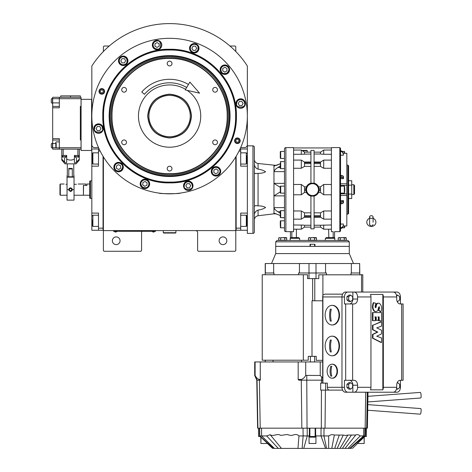 <?xml version="1.0" encoding="UTF-8"?>
<svg xmlns="http://www.w3.org/2000/svg" width="472" height="472" viewBox="0 0 472 472"><rect width="100%" height="100%" fill="white"/><g stroke="black" fill="none" stroke-linecap="round" stroke-linejoin="round"><path stroke-width="0.71" d="M103.392 156.863L103.392 230.607L235.793 230.607L235.793 250.573L235.091 251.269L198.317 251.269L197.615 250.573L197.615 232.708A2.1 2.1 0 0 0 195.514 230.607M103.392 230.607L103.392 250.573L104.094 251.269L140.874 251.269L141.57 250.573L141.57 232.708A2.1 2.1 0 0 1 142.107 231.304M226.825 240.761A3.853 3.853 0 0 0 222.973 236.909A3.853 3.853 0 0 0 219.12 240.761A3.853 3.853 0 0 0 222.973 244.614A3.853 3.853 0 0 0 226.825 240.761M235.793 217.12L235.793 196.022M235.793 230.607L235.793 156.863M240.673 147.594L244.549 147.594A2.802 2.802 0 0 0 247.352 144.792L247.352 66.027A92.471 92.471 0 0 0 91.834 66.027L91.834 144.792A2.802 2.802 0 0 0 94.636 147.594L98.512 147.594M120.065 240.761A3.853 3.853 0 0 0 116.212 236.909A3.853 3.853 0 0 0 112.36 240.761A3.853 3.853 0 0 0 116.212 244.614A3.853 3.853 0 0 0 120.065 240.761M103.392 51.507L103.392 46.716L104.094 46.014L109.233 46.014M229.952 46.014L235.091 46.014L235.793 46.716L235.793 51.507M154.881 231.274L153.483 231.274L155.583 231.274L155.583 230.607M114.254 231.274L153.483 231.304M153.483 230.607L153.483 231.274L115.652 231.274L115.652 230.607M113.551 230.607L113.551 231.274L115.652 231.304M114.531 231.304L116.773 231.304M152.362 231.304L154.604 231.304M98.536 124.608C96.129 124.862 94.795 126.189 94.542 128.596C93.126 133.34 103.946 133.34 102.53 128.596C102.276 126.189 100.943 124.862 98.536 124.608M98.536 124.047A4.555 4.555 180 0 0 93.981 128.596A4.555 4.555 0 0 0 98.536 133.151A4.555 4.555 0 0 0 103.091 128.596A4.555 4.555 180 0 0 98.536 124.047M99.751 130.703L100.961 128.596L99.751 126.496L97.32 126.496L96.111 128.596L97.32 130.703L99.751 130.703M240.649 99.545C238.242 99.799 236.915 101.132 236.661 103.539C235.239 108.283 246.065 108.283 244.643 103.539C244.39 101.132 243.062 99.799 240.649 99.545M240.649 98.984A4.555 4.555 180 0 0 236.1 103.539A4.555 4.555 0 0 0 240.649 108.094A4.555 4.555 0 0 0 245.204 103.539A4.555 4.555 180 0 0 240.649 98.984M241.865 105.639L243.08 103.539L241.865 101.439L239.44 101.439L238.224 103.539L239.44 105.639L241.865 105.639M188.269 181.773C185.862 182.027 184.528 183.36 184.275 185.767C182.859 190.505 193.679 190.505 192.263 185.767C192.01 183.36 190.676 182.027 188.269 181.773M188.269 181.213A4.555 4.555 180 0 0 183.714 185.767A4.555 4.555 0 0 0 188.269 190.316A4.555 4.555 0 0 0 192.824 185.767A4.555 4.555 180 0 0 188.269 181.213M189.484 187.868L190.694 185.767L189.484 183.661L187.054 183.661L185.844 185.767L187.054 187.868L189.484 187.868M239.794 140.75A2.395 2.395 0 0 1 237.398 143.146A2.395 2.395 0 0 1 234.997 140.75A2.395 2.395 0 0 1 237.398 138.349A2.395 2.395 0 0 1 239.794 140.75M235.923 140.75A1.469 1.469 0 0 0 237.398 142.22A1.469 1.469 0 0 0 238.867 140.75A1.469 1.469 0 0 0 237.398 139.275A1.469 1.469 0 0 0 235.923 140.75M104.188 91.391A2.395 2.395 0 0 1 101.793 93.786A2.395 2.395 0 0 1 99.391 91.391A2.395 2.395 0 0 1 101.793 88.996A2.395 2.395 0 0 1 104.188 91.391M100.318 91.391A1.469 1.469 0 0 0 101.793 92.86A1.469 1.469 0 0 0 103.262 91.391A1.469 1.469 0 0 0 101.793 89.922A1.469 1.469 0 0 0 100.318 91.391M227.168 116.071C227.958 85.302 200.358 57.702 169.595 58.498C138.827 57.702 111.227 85.302 112.017 116.071C111.227 146.833 138.827 174.439 169.595 173.643C200.358 174.439 227.958 146.833 227.168 116.071M227.421 116.071C228.218 85.166 200.494 57.442 169.595 58.239C138.691 57.442 110.967 85.166 111.764 116.071C110.967 146.969 138.691 174.693 169.595 173.897C200.494 174.693 228.218 146.969 227.421 116.071M169.595 94.164C182.9 95.462 190.198 102.766 191.496 116.071C190.198 129.375 182.9 136.673 169.595 137.971C156.291 136.673 148.987 129.375 147.689 116.071C148.987 102.766 156.291 95.462 169.595 94.164M169.595 94.353C182.782 95.639 190.021 102.878 191.307 116.071C190.021 129.257 182.782 136.496 169.595 137.789C156.403 136.496 149.164 129.257 147.878 116.071C149.164 102.878 156.403 95.639 169.595 94.353M187.13 90.341A31.14 31.14 0 0 1 169.595 147.211A31.14 31.14 0 0 1 138.455 116.071A31.14 31.14 0 0 1 185.549 89.332M215.096 139.96A2.384 2.384 0 0 0 212.713 142.338A2.384 2.384 0 0 0 215.096 144.721A2.384 2.384 0 0 0 217.474 142.338A2.384 2.384 0 0 0 215.096 139.96M215.096 87.42A2.384 2.384 0 0 0 212.713 89.798A2.384 2.384 0 0 0 215.096 92.182A2.384 2.384 0 0 0 217.474 89.798A2.384 2.384 0 0 0 215.096 87.42M169.595 61.148A2.384 2.384 0 0 0 167.212 63.531A2.384 2.384 0 0 0 169.595 65.915A2.384 2.384 0 0 0 171.973 63.531A2.384 2.384 0 0 0 169.595 61.148M124.095 87.42A2.384 2.384 0 0 0 121.711 89.798A2.384 2.384 0 0 0 124.095 92.182A2.384 2.384 0 0 0 126.472 89.798A2.384 2.384 0 0 0 124.095 87.42M124.095 139.96A2.384 2.384 0 0 0 121.711 142.338A2.384 2.384 0 0 0 124.095 144.721A2.384 2.384 0 0 0 126.472 142.338A2.384 2.384 0 0 0 124.095 139.96M169.595 166.227A2.384 2.384 0 0 0 167.212 168.61A2.384 2.384 0 0 0 169.595 170.994A2.384 2.384 0 0 0 171.973 168.61A2.384 2.384 0 0 0 169.595 166.227M236.401 116.071C237.322 151.766 205.29 183.797 169.595 182.876C133.895 183.797 101.869 151.772 102.79 116.071C101.869 80.37 133.895 48.345 169.595 49.265C205.29 48.345 237.322 80.37 236.401 116.071M236.142 116.071C237.062 151.63 205.155 183.537 169.595 182.623C134.03 183.537 102.129 151.63 103.043 116.071C102.129 80.511 134.03 48.604 169.595 49.519C205.155 48.604 237.062 80.511 236.142 116.071C237.062 80.511 205.155 48.604 169.595 49.519M160.934 193.343L159.088 193.113C158.433 193.892 180.758 193.892 180.103 193.113L178.251 193.343M240.201 140.75A2.802 2.802 0 0 1 237.398 143.553A2.802 2.802 0 0 1 234.596 140.75A2.802 2.802 0 0 1 237.398 137.948A2.802 2.802 0 0 1 240.201 140.75M104.595 91.391A2.802 2.802 0 0 1 101.793 94.194A2.802 2.802 0 0 1 98.99 91.391A2.802 2.802 0 0 1 101.793 88.588A2.802 2.802 0 0 1 104.595 91.391M91.834 116.071A77.756 77.756 0 0 0 169.595 193.827A77.756 77.756 0 0 0 247.352 116.071A77.756 77.756 0 0 0 169.595 38.309A77.756 77.756 0 0 0 91.834 116.071M220.701 171.342A4.726 4.726 0 0 0 215.975 166.616A4.726 4.726 0 0 0 211.244 171.342A4.726 4.726 0 0 0 215.975 176.074A4.726 4.726 0 0 0 220.701 171.342M192.995 185.767A4.726 4.726 0 0 0 188.269 181.036A4.726 4.726 0 0 0 183.537 185.767A4.726 4.726 0 0 0 188.269 190.493A4.726 4.726 0 0 0 192.995 185.767M149.642 183.873A4.726 4.726 0 0 0 144.916 179.142A4.726 4.726 0 0 0 140.184 183.873A4.726 4.726 0 0 0 144.916 188.599A4.726 4.726 0 0 0 149.642 183.873M123.304 167.088A4.726 4.726 0 0 0 118.572 162.362A4.726 4.726 0 0 0 113.846 167.088A4.726 4.726 0 0 0 118.572 171.82A4.726 4.726 0 0 0 123.304 167.088M103.262 128.596A4.726 4.726 0 0 0 98.536 123.87A4.726 4.726 0 0 0 93.804 128.596A4.726 4.726 0 0 0 98.536 133.328A4.726 4.726 0 0 0 103.262 128.596M127.941 60.794A4.726 4.726 0 0 0 123.216 56.068A4.726 4.726 0 0 0 118.484 60.794A4.726 4.726 0 0 0 123.216 65.525A4.726 4.726 0 0 0 127.941 60.794M161.79 45.011A4.726 4.726 0 0 0 157.064 40.285A4.726 4.726 0 0 0 152.338 45.011A4.726 4.726 0 0 0 157.064 49.743A4.726 4.726 0 0 0 161.79 45.011M199.001 48.268A4.726 4.726 0 0 0 194.269 43.536A4.726 4.726 0 0 0 189.543 48.268A4.726 4.726 0 0 0 194.269 52.994A4.726 4.726 0 0 0 199.001 48.268M229.598 69.691A4.726 4.726 0 0 0 224.867 64.959A4.726 4.726 0 0 0 220.141 69.691A4.726 4.726 0 0 0 224.867 74.417A4.726 4.726 0 0 0 229.598 69.691M245.381 103.539A4.726 4.726 0 0 0 240.649 98.813A4.726 4.726 0 0 0 235.923 103.539A4.726 4.726 0 0 0 240.649 108.271A4.726 4.726 0 0 0 245.381 103.539M222.873 66.233C220.914 67.655 220.424 69.472 221.409 71.685C222.159 73.437 223.976 73.921 226.861 73.148C228.979 71.03 229.463 69.213 228.324 67.691C226.902 65.732 225.085 65.248 222.873 66.233M222.589 65.744A4.555 4.555 150 0 0 220.925 71.968A4.555 4.555 -30 0 0 227.144 73.632A4.555 4.555 -30 0 0 228.808 67.413A4.555 4.555 150 0 0 222.589 65.744M226.967 70.9L226.967 68.475L224.867 67.266L222.766 68.475L222.766 70.9L224.867 72.116L226.967 70.9M190.812 46.268C189.832 48.48 190.316 50.303 192.275 51.725C193.797 52.864 195.614 52.38 197.733 50.262C198.505 47.377 198.016 45.554 196.269 44.81C194.057 43.825 192.24 44.309 190.812 46.268M190.328 45.99A4.555 4.555 120 0 0 191.998 52.209A4.555 4.555 -60 0 0 198.216 50.545A4.555 4.555 -60 0 0 196.547 44.321A4.555 4.555 120 0 0 190.328 45.99M196.7 48.268L195.485 46.167L193.06 46.167L191.844 48.268L193.06 50.368L195.485 50.368L196.7 48.268M153.07 45.011C153.323 47.418 154.657 48.752 157.064 49.005C161.808 50.421 161.808 39.601 157.064 41.017C154.657 41.27 153.323 42.604 153.07 45.011M152.509 45.011A4.555 4.555 90 0 0 157.064 49.566A4.555 4.555 -90 0 0 161.619 45.011A4.555 4.555 -90 0 0 157.064 40.456A4.555 4.555 90 0 0 152.509 45.011M159.164 43.796L157.064 42.586L154.963 43.796L154.963 46.226L157.064 47.436L159.164 46.226L159.164 43.796M119.758 62.794C121.18 64.752 122.997 65.236 125.21 64.257C126.956 63.508 127.446 61.69 126.673 58.799C124.555 56.687 122.738 56.197 121.215 57.336C119.257 58.764 118.773 60.581 119.758 62.794M119.269 63.071A4.555 4.555 60 0 0 125.493 64.741A4.555 4.555 -120 0 0 127.157 58.522A4.555 4.555 -120 0 0 120.938 56.852A4.555 4.555 60 0 0 119.269 63.071M124.425 58.693L122 58.693L120.785 60.794L122 62.9L124.425 62.9L125.64 60.794L124.425 58.693M214.288 167.725C212.211 168.97 211.568 170.74 212.353 173.029C212.949 174.835 214.713 175.484 217.663 174.964C219.952 173.041 220.595 171.271 219.592 169.654C218.347 167.578 216.577 166.935 214.288 167.725M214.052 167.218A4.555 4.555 155 0 0 211.845 173.265A4.555 4.555 -25 0 0 217.899 175.472A4.555 4.555 -25 0 0 220.1 169.418A4.555 4.555 155 0 0 214.052 167.218M217.964 172.734L218.17 170.315L216.188 168.923L213.987 169.95L213.775 172.368L215.763 173.761L217.964 172.734M147.205 180.599C145.087 179.431 143.234 179.755 141.647 181.584C140.379 183 140.703 184.853 142.627 187.142C145.435 188.169 147.288 187.838 148.184 186.163C149.358 184.045 149.034 182.192 147.205 180.599M147.53 180.145A4.555 4.555 -145 0 0 141.187 181.26A4.555 4.555 35 0 0 142.302 187.602A4.555 4.555 35 0 0 148.645 186.487A4.555 4.555 -145 0 0 147.53 180.145M144.703 186.292L146.904 185.266L147.117 182.847L145.128 181.454L142.927 182.481L142.715 184.9L144.703 186.292M116.283 163.819C114.454 165.406 114.13 167.265 115.304 169.383C116.2 171.059 118.053 171.383 120.861 170.362C122.785 168.067 123.115 166.215 121.841 164.799C120.254 162.976 118.401 162.645 116.283 163.819M115.959 163.359A4.555 4.555 145 0 0 114.843 169.702A4.555 4.555 -35 0 0 121.186 170.823A4.555 4.555 -35 0 0 122.301 164.48A4.555 4.555 145 0 0 115.959 163.359M120.773 168.115L120.561 165.702L118.36 164.675L116.372 166.067L116.584 168.48L118.785 169.507L120.773 168.115M169.595 50.044C134.314 49.135 102.66 80.789 103.569 116.071C102.66 151.353 134.314 183.006 169.595 182.092C204.872 183 236.531 151.353 235.617 116.071C236.531 80.789 204.872 49.135 169.595 50.044M230.041 116.071A60.445 60.445 0 0 0 169.595 55.619A60.445 60.445 0 0 0 109.144 116.071A60.445 60.445 0 0 0 169.595 176.516A60.445 60.445 0 0 0 230.041 116.071M109.74 116.071A59.85 59.85 0 0 1 169.595 56.215A59.85 59.85 0 0 1 229.445 116.071A59.85 59.85 0 0 1 169.595 175.92A59.85 59.85 0 0 1 109.74 116.071M228.477 116.071A58.888 58.888 0 0 0 169.595 57.183A58.888 58.888 0 0 0 110.708 116.071A58.888 58.888 0 0 0 169.595 174.959A58.888 58.888 0 0 0 228.477 116.071M169.696 136.732A20.668 20.668 0 0 1 148.928 116.171A20.668 20.668 0 0 1 169.495 95.403A20.668 20.668 0 0 1 190.257 115.97A20.668 20.668 0 0 1 169.696 136.732M235.793 229.557L236.142 229.557L236.142 228.153L240.696 228.153L240.696 213.09L247.352 213.09L247.352 230.253L236.142 230.253L236.142 156.285M240.696 228.153L240.696 230.253M247.352 213.09L247.352 166.156L240.696 166.156L240.696 151.093L239.015 151.093M240.036 148.993L240.696 148.993L240.696 151.093M247.352 166.156L247.352 148.993L240.696 148.993M240.696 215.197L246.301 215.197L246.301 226.401L240.696 226.401M247.003 216.247L247.003 225.704L246.301 226.401M240.696 152.845L246.301 152.845L246.301 164.055L240.696 164.055M247.003 155.701L247.003 162.51M246.301 164.055L247.003 163.259M91.834 187.378L91.834 191.13M103.043 156.285L103.043 230.253L98.489 230.253L98.489 213.09L91.834 213.09L91.834 166.156L98.489 166.156L98.489 148.993L91.834 148.993L91.834 158.45L92.188 158.45M99.15 148.993L98.489 148.993M100.17 151.093L98.489 151.093M103.392 229.557L103.043 229.557L103.043 228.153L98.489 228.153M91.834 213.09L91.834 230.253L98.489 230.253M91.834 166.156L91.834 158.45M92.188 225.645L92.188 220.04M92.188 225.704L92.884 226.401L92.884 215.197L98.489 215.197M92.188 162.917L92.188 153.547L92.884 152.845L92.884 155.382M98.489 164.055L92.884 164.055L92.884 152.845L98.489 152.845M92.188 157.465L92.188 158.981M92.188 160.869L92.884 160.869M83.426 195.089L83.568 185.419L86.931 185.419L86.931 184.021L89.733 184.021L89.733 181.124L90.435 180.87L90.435 187.874M91.834 198.382L90.435 198.382L90.435 180.87L91.834 180.87M90.435 191.378L90.435 198.382L89.733 198.128L89.733 181.124M83.568 195.231L89.733 195.231L89.733 198.128M89.733 195.231L89.733 184.021M163.288 230.607L163.288 232.708L163.637 233.056L175.549 233.056L175.897 232.708L163.288 232.708M175.897 230.607L175.897 232.708M371.346 218.43A1.752 1.369 0 0 0 373.098 217.055A1.752 1.369 0 0 0 371.346 215.686A1.752 1.369 0 0 0 369.594 217.055A1.752 1.369 0 0 0 371.346 218.43M373.098 222.206L373.098 217.055M369.594 218.294A4.555 4.236 180 0 0 368.756 218.719A4.555 4.236 180 0 0 366.998 223.462A4.555 4.236 180 0 0 371.346 226.436A4.555 4.236 180 0 0 375.694 223.462A4.555 4.236 180 0 0 373.93 218.719A4.555 4.236 180 0 0 373.098 218.294M186.647 87.497A33.276 33.276 0 0 0 144.414 94.311L141.765 92.022A36.781 36.781 0 0 1 188.44 84.488M199.573 93.173L185.213 89.904L189.88 82.081L199.573 93.173M65.915 184.304L67.036 184.304M67.036 195.231L60.31 195.231L59.962 194.877L59.962 184.552L60.31 184.021L59.962 184.552M60.31 195.231L60.31 184.021L64.162 184.021M74.039 184.304L76.423 184.304C78.682 183.997 78.682 183.997 76.423 184.304M78.175 184.021L85.88 184.021L85.88 185.419L83.426 185.419L83.426 195.231L74.039 195.231M280.279 215.899L280.279 211.061A0.419 0.419 0 0 1 280.698 210.642L284.48 210.642M280.279 166.858L280.279 163.353M254.355 214.884C254.579 212.583 255.812 210.978 258.06 210.075C261.104 209.698 263.612 208.825 265.583 207.456C263.612 206.358 261.104 205.833 258.06 205.886L255.488 205.609L254.355 206.352M254.355 172.894L255.488 173.637L258.06 173.366C261.104 173.419 263.612 172.894 265.583 171.79C263.612 170.427 261.104 169.554 258.06 169.177C255.812 168.274 254.579 166.669 254.355 164.362L254.845 166.286M254.355 159.329A4.201 4.201 0 0 0 258.06 163.501L276.445 165.418M343.168 153.311L346.826 153.311L346.826 225.958L343.168 225.94M331.415 160.096L323.709 160.096L323.709 168.268L331.415 168.268M276.445 213.834L273.972 213.834L274.173 213.202L280.279 215.498M274.173 166.05L280.279 163.755M276.598 165.359L277.654 164.94M278.25 164.687L279.023 164.345M331.415 150.043L323.709 150.043L323.709 154.273L331.415 154.273M310.924 217.238L304.411 217.238L304.534 212.837L301.295 210.978L293.59 210.978M314.075 196.069L314.075 228.855L310.924 228.855L310.924 196.069L314.075 196.092A6.655 6.655 0 0 0 319.155 189.626A6.655 6.655 0 0 1 319.119 190.328L320.535 190.328L320.464 192.411L323.709 194.777L331.415 194.777M315.379 195.626L318.547 192.411L320.464 192.411M318.818 191.726L318.547 192.411M314.075 217.238L320.594 217.238L320.535 216.624L314.075 216.624M293.59 154.273L301.295 154.273L301.295 150.043L293.59 150.043M310.924 162.014L304.422 162.026L301.295 160.096L293.59 160.096M293.59 168.268L301.295 168.268L304.534 166.41L310.924 166.41M325.361 240.413L325.361 238.313L326.441 237.611L334.099 237.611L333.521 237.611L334.801 238.313L334.801 240.413M334.565 237.788L334.565 231.658L339.822 231.658L340.524 230.955L340.524 228.371L341.492 228.371L342.861 227.321L343.445 224.725L342.861 226.637L341.492 227.687L340.524 227.687M333.167 231.658L331.415 231.658L333.167 231.658L333.167 237.611M291.484 237.611L298.558 237.611L299.637 238.313L299.637 240.413L296.156 240.413M290.433 237.788L290.433 231.658L293.59 231.658L285.879 231.658A1.398 1.398 0 0 1 284.48 230.253L284.48 148.993A1.398 1.398 0 0 1 285.879 147.594L293.59 147.594L293.59 231.658M349.28 241.811L275.725 241.811L277.123 240.413L347.876 240.413L349.28 241.811L349.28 246.366L314.954 246.366L314.954 244.266L310.051 244.266L310.051 246.366L275.725 246.366L349.28 246.366L349.28 253.6L353.481 263.529M293.59 147.942L331.415 147.942M293.59 224.979L303.791 225.12M303.118 225.055L302.794 225.026M339.822 231.658L339.822 147.594L331.415 147.594L331.415 231.658M328.848 237.611L328.612 229.203M346.135 237.788L346.318 240.201L338.229 240.201L338.229 237.929L342.271 237.628L340.253 237.929L340.253 240.201M316.429 237.823L316.547 240.201L308.458 240.201L308.458 237.929L312.499 237.628L310.482 237.929L310.482 240.201M286.592 237.788L286.775 240.201L278.687 240.201L278.687 237.929L282.728 237.628L280.704 237.929L280.704 240.201M310.924 225.244L304.534 225.244L304.469 227.103L310.924 227.103L304.505 227.103L301.295 229.203L293.59 229.203M293.59 194.777L301.295 194.777L304.534 192.411L306.458 192.411C307.414 194.334 308.906 195.561 310.924 196.092A6.655 6.655 0 0 1 310.924 183.16L310.871 183.171M310.924 212.837L304.534 212.837M307.72 184.994L306.458 186.835L304.534 186.835L301.295 184.475L293.59 184.475M309.62 183.626L307.773 184.941M301.295 154.273L310.924 154.008M310.924 183.183L310.924 150.397L314.075 150.397L314.075 183.183L310.924 183.183M323.709 154.273L321.214 154.126M321.886 154.197L322.211 154.22M304.446 226.023L304.422 226.33M339.822 147.594L340.524 148.296L340.524 230.955M344.294 240.201L344.294 237.929L342.271 237.628L345.634 237.611L342.271 237.611M345.634 237.611L346.318 237.929L344.294 237.929M339.238 237.628L339.875 237.705M314.523 240.201L314.523 237.929L312.499 237.628L315.862 237.611L312.499 237.611M315.862 237.611L316.547 237.929L314.523 237.929M309.467 237.628L310.358 237.823M285.761 237.628L286.398 237.705M284.752 240.201L284.752 237.929L282.728 237.628L286.091 237.611L282.728 237.611M286.091 237.611L286.775 237.929L284.752 237.929M331.415 224.979L320.464 225.244L320.535 227.103L314.075 227.103L320.5 227.103L323.709 229.203L323.709 224.979M320.464 225.244L314.075 225.244M314.075 212.837L320.464 212.837L320.535 216.624M320.464 212.837L323.709 210.978L331.415 210.978M318.818 187.526L318.547 186.835L320.464 186.835L320.535 188.924L319.119 188.924A6.655 6.655 0 0 1 319.155 189.626A6.655 6.655 0 0 0 314.075 183.16L317.768 185.561M318.547 186.835L318.028 185.921M306.186 187.526L306.458 186.835M306.458 192.411L306.186 191.72M304.534 192.411L304.534 186.835M304.534 166.41L304.534 162.468M304.534 154.008L304.469 152.149L310.924 152.149L304.505 152.149L301.295 150.043M320.464 186.835L323.709 184.475L331.415 184.475M323.709 168.268L320.464 166.41L314.075 166.41M320.464 162.468L320.464 166.41M323.709 160.096L320.582 162.026L314.075 162.014M314.075 154.008L320.464 154.008L320.535 152.149L314.075 152.149L320.5 152.149L323.709 150.043M320.559 153.229L320.582 152.916M284.48 151.447L280.698 151.447A0.419 0.419 0 0 0 280.279 151.866L280.279 158.031A0.419 0.419 0 0 0 280.698 158.45L280.698 151.447M284.48 158.45L280.698 158.45M284.48 161.601L280.698 161.601A0.419 0.419 0 0 0 280.279 162.026A0.419 0.419 0 0 1 280.698 161.601L280.698 168.61L284.48 168.61M284.48 186.121L280.698 186.121A0.419 0.419 0 0 0 280.279 186.54L280.279 192.706A0.419 0.419 0 0 0 280.698 193.131L280.698 186.121M284.48 193.131L280.698 193.131M284.48 217.645L280.698 217.645L280.698 210.642M284.48 220.796L280.698 220.796A0.419 0.419 0 0 0 280.279 221.22L280.279 222.282M284.48 227.805L280.698 227.805L280.698 220.796M284.48 217.769L280.698 217.645A0.419 0.419 0 0 1 280.279 217.226L280.279 216.164M274.763 165.955L273.972 165.955L273.972 165.418M273.972 165.955L273.972 171.649C274.545 170.056 275.884 168.669 277.99 167.483L280.279 166.02M280.279 187.378L273.972 183.366L273.972 171.649L284.48 171.649M284.48 183.366L273.972 183.366L273.972 195.88L280.279 191.868M280.279 213.232L277.99 211.763C275.884 210.583 274.545 209.196 273.972 207.603L273.972 195.88L284.48 195.88M284.48 207.603L273.972 207.603L273.972 213.297L274.763 213.297M343.445 224.041L340.524 224.041L340.524 203.845L342.861 203.479L343.445 202.588L343.445 200.6L342.861 201.491L340.524 201.857M320.535 188.924L320.535 190.328M280.279 168.185A0.419 0.419 0 0 0 280.698 168.61M280.279 226.318L280.279 221.22M280.279 227.386A0.419 0.419 0 0 0 280.698 227.805M280.279 217.226A0.419 0.419 0 0 0 280.698 217.645M273.972 213.834L258.06 215.751L258.06 210.075M340.524 200.6L343.445 200.6M342.861 226.637L342.861 227.321L341.492 228.371L341.492 227.687M346.826 185.425L340.524 185.425L346.826 185.425M340.524 177.395L342.861 177.755L343.445 178.652L340.524 178.652M343.445 155.205L342.861 151.931L341.492 150.881L340.524 150.881L341.492 150.881L341.492 151.565L342.861 152.615L343.445 155.205L340.524 155.205M343.445 178.652L343.445 176.664L342.861 175.767L340.524 175.407M340.524 151.565L341.492 151.565M303.396 150.745L307.248 150.745L307.248 152.149M280.279 165.106L280.279 163.365M280.279 189.626L280.279 187.88M280.279 226.047L280.279 224.312M343.168 225.958L346.826 225.958L344.725 225.958L344.725 227.386L344.725 226.318M344.725 187.608L344.725 191.644M344.725 152.769L344.725 153.294M302.817 150.397L306.894 150.397L307.248 150.745M254.355 227.982L254.355 220.625M254.355 209.314L254.355 214.146M254.355 147.24L254.355 232.006A1.398 1.398 0 0 1 252.957 233.41L247.352 233.41L247.352 145.842L252.957 145.842A1.398 1.398 0 0 1 254.355 147.24M344.725 191.06L344.725 191.579M346.826 165.106L347.876 165.106L347.876 214.146L346.826 214.146M347.876 165.106L348.578 165.808L348.578 213.444L347.876 214.146M348.578 198.523L351.728 198.523L351.728 185.177L348.578 185.177M348.578 194.075L351.728 194.075M348.578 180.729L351.728 180.729L351.728 185.177M351.728 194.529L353.835 194.529L353.835 184.723L351.728 184.723M353.835 184.723L354.531 185.419L354.531 193.827L353.835 194.529M351.044 274.81L351.044 272.987L359.788 272.987L359.658 263.529L359.658 272.987M265.217 274.739L265.217 263.529L351.345 263.529L351.345 272.987M258.562 428.157L258.562 436.494L260.214 436.494L259.6 435.933L266.674 435.933L270.185 434.724C273.683 436.954 276.928 432.936 280.746 435.42L287.118 434.511L290.658 435.467L292.74 435.196C292.375 435.544 296.091 433.013 298.971 435.933L309.313 435.933L308.953 436.494L316.045 436.494L315.691 435.933L328.665 435.933C330.742 434.618 332.636 434.328 334.341 435.048L343.215 435.054L345.528 435.485L347.799 435.054L355.717 435.048C356.997 434.269 358.484 434.564 360.189 435.933L365.405 435.933L365.546 428.157M256.78 380.166L254.709 375.476L254.709 361.953L260.267 361.953L260.296 380.166L256.78 380.166L257.612 428.157L367.387 428.157L368.012 392.22M420.688 408.587A2.802 0.578 94.3 0 1 420.723 408.581A2.802 0.578 94.3 0 1 421.095 411.33A2.802 0.578 94.3 0 1 420.346 414.168A2.802 0.578 94.3 0 1 420.304 414.168A2.802 0.578 94.3 0 1 420.269 414.162M420.269 392.409A2.802 0.578 85.7 0 1 420.304 392.403A2.802 0.578 85.7 0 1 420.346 392.403A2.802 0.578 85.7 0 1 421.095 395.241A2.802 0.578 85.7 0 1 420.723 397.99A2.802 0.578 85.7 0 1 420.688 397.984M332.07 378.208A7.003 4.956 -90 0 0 337.02 371.204A7.003 4.956 -90 0 0 332.07 364.195L332.565 364.195A7.003 4.956 90 0 1 337.515 371.204A7.003 4.956 90 0 1 332.565 378.208L332.07 378.208A7.003 4.956 -90 0 1 327.114 371.204A7.003 4.956 -90 0 1 332.07 364.195M331.279 366.296L331.786 366.296A12.709 8.986 90 0 0 331.786 376.107L330.795 376.107A12.709 8.986 -90 0 1 330.795 366.296L331.279 366.296M332.07 355.788A9.806 6.932 -90 0 0 339.002 345.982A9.806 6.932 -90 0 0 332.07 336.176L332.565 336.176A9.806 6.932 90 0 1 339.498 345.982A9.806 6.932 90 0 1 332.565 355.788L332.07 355.788A9.806 6.932 -90 0 1 325.131 345.982A9.806 6.932 -90 0 1 332.07 336.176M330.778 340.029L331.285 340.029A18.55 13.116 90 0 0 331.285 351.935L330.294 351.935A18.55 13.116 -90 0 1 330.294 340.029L330.778 340.029M332.07 324.966A9.806 6.932 -90 0 0 339.002 315.16A9.806 6.932 -90 0 0 332.07 305.354L332.565 305.354A9.806 6.932 90 0 1 339.498 315.16A9.806 6.932 90 0 1 332.565 324.966L332.07 324.966A9.806 6.932 -90 0 1 325.131 315.16A9.806 6.932 -90 0 1 332.07 305.354M330.778 309.207L331.285 309.207A18.55 13.116 90 0 0 331.285 321.113L330.294 321.113A18.55 13.116 -90 0 1 330.294 309.207L330.778 309.207M275.725 241.811L275.725 253.6L349.28 253.6M351.345 263.529L359.658 263.529M265.347 263.529L265.347 272.987M273.66 263.529L273.66 272.987M325.568 263.529L325.568 272.987M316.004 263.529L316.004 272.987L326.423 272.987L326.423 274.81M309.001 263.529L309.001 272.987L316.004 272.987L316.004 278.592L318.801 278.592L318.801 274.81L322.901 274.81L322.901 383.111M299.437 263.529L299.437 272.987M298.581 274.739L298.581 272.987L309.001 272.987L309.001 278.592L316.004 278.592M265.217 272.987L273.955 272.987L273.955 274.739M331.786 376.107L331.574 375.305M331.574 367.098L331.786 366.296M377.854 320.287L375.747 320.323L376.243 320.323L376.219 316.96L374.792 316.924M375.747 320.323L375.694 316.924M375.287 316.924L375.264 320.7L372.951 320.659L372.957 312.57L381.547 312.6L381.523 320.848L379.234 320.771L379.128 316.924L378.349 316.96L378.326 320.323L376.243 320.323M378.373 316.924L377.877 316.924M381.028 320.848L378.739 320.771L378.632 316.924M374.744 320.736L372.455 320.659L372.438 312.6L372.957 312.57M373.765 302.723L376.048 303.396A6.803 4.814 90 0 0 375.146 306.558A1.05 0.743 90 0 0 375.287 307.361A0.56 0.395 90 0 0 376.019 307.243A5.104 3.605 90 0 0 376.249 305.927A3.292 2.33 -90 0 1 378.538 303.195A3.292 2.33 -90 0 1 380.031 303.962A5.292 3.741 -90 0 1 381.624 308.204A8.655 6.118 -90 0 1 381.559 309.231A7.705 5.446 -90 0 1 380.969 311.667L378.721 310.169A8.089 5.723 -90 0 1 379.146 309.13A2.153 1.522 90 0 0 379.394 307.107A0.46 0.325 90 0 0 378.845 306.959A6.201 4.39 90 0 0 378.231 309.089A2.726 1.923 -90 0 1 376.857 311.249A3.587 2.537 -90 0 1 375.824 311.555A3.587 2.537 -90 0 1 374.497 311.024A5.581 3.947 -90 0 1 372.933 306.835A12.054 8.525 -90 0 1 373.736 302.741L373.759 302.723M375.576 311.538A3.587 2.537 -90 0 1 375.334 311.555A3.587 2.537 -90 0 1 374.001 311.024A5.581 3.947 -90 0 1 372.438 306.835A12.054 8.525 -90 0 1 373.24 302.741L373.263 302.723M372.438 306.835L372.933 306.835M374.001 311.024L374.497 311.024M380.467 311.679L378.225 310.169A8.089 5.723 -90 0 1 378.65 309.13A2.153 1.522 90 0 0 378.898 307.107L379.394 307.107M378.65 309.13L379.146 309.13M375.387 307.532A0.56 0.395 90 0 0 375.523 307.243L376.019 307.243M375.523 307.243A5.104 3.605 90 0 0 375.753 305.927L376.249 305.927M375.753 305.927A3.292 2.33 -90 0 1 378.042 303.195A3.292 2.33 -90 0 1 378.29 303.219M381.547 321.762L381.529 326.17L376.727 327.857L381.547 330.241L381.529 333.887L376.727 336.235L381.529 337.922L381.523 342.507L372.933 338.153L372.968 334.436L377.783 332.082L372.968 329.657L372.968 325.202L381.547 321.762M381.022 321.733L372.968 325.202M381.028 342.507L372.438 338.153L372.473 334.436L377.287 332.082L372.473 329.657L372.473 325.202M396.71 387.311A4.903 3.469 90 0 1 393.241 392.22L354.112 392.22A4.903 3.469 -90 0 0 357.575 387.311L370.951 387.311A4.903 3.469 90 0 1 370.455 389.842L382.839 389.842A4.903 3.469 -90 0 0 383.335 387.311L396.71 387.311L396.71 385.211A4.903 3.469 -90 0 1 400.179 380.308L403.1 380.308L403.1 303.95L400.179 303.95A4.903 3.469 -90 0 1 396.71 299.047L396.71 296.947A4.903 3.469 90 0 0 393.241 292.044L354.112 292.044A4.903 3.469 -90 0 1 357.575 296.947L357.575 299.047A4.903 3.469 -90 0 1 354.112 303.95L344.454 303.95L344.454 296.947A4.903 3.469 -90 0 1 347.917 292.044L354.112 292.044M383.335 387.311L383.335 296.947A4.903 3.469 -90 0 0 382.839 294.422L382.839 389.842M382.839 294.422L370.455 294.422A4.903 3.469 90 0 1 370.951 296.947L370.951 387.311M327.361 387.311A2.802 1.982 90 0 0 329.344 390.114L325.627 390.114L325.627 383.111L327.361 383.111L327.361 387.311L341.976 387.311A4.903 3.469 90 0 0 345.439 392.22L347.917 392.22A4.903 3.469 -90 0 1 344.454 387.311L344.454 380.308L345.687 380.308L345.687 303.95M344.454 387.311L341.976 387.311L341.976 296.947L344.454 296.947M347.917 292.044L345.439 292.044A4.903 3.469 90 0 0 341.976 296.947L322.901 296.947M396.456 389.146L397.701 389.146L396.639 388.285M396.999 383.252L397.701 382.68L399.684 384.296L399.684 387.53L397.701 389.146M397.212 382.68L397.701 382.68M397.212 301.584L397.701 301.584L396.999 301.012M396.639 295.973L397.701 295.112L399.684 296.729L399.684 299.962L397.701 301.584M396.456 295.112L397.701 295.112M350.643 389.146L348.661 387.53L348.661 384.296L350.643 382.68L352.625 384.296L352.625 387.53L350.643 389.146L348.908 389.146L346.926 387.53L348.661 387.53M346.926 387.53L346.926 384.296L348.661 384.296M346.926 384.296L348.908 382.68L350.643 382.68M350.643 301.584L348.661 299.962L348.661 296.729L350.643 295.112L352.625 296.729L352.625 299.962L350.643 301.584L348.908 301.584L346.926 299.962L348.661 299.962M346.926 299.962L346.926 296.729L348.661 296.729M346.926 296.729L348.908 295.112L350.643 295.112M400.427 380.308L400.427 387.311A4.903 3.469 -90 0 1 396.958 392.22L392.002 392.22M392.002 292.044L396.958 292.044A4.903 3.469 -90 0 1 400.427 296.947L400.427 303.95M345.687 380.308L354.112 380.308A4.903 3.469 -90 0 1 357.575 385.211L357.575 387.311M354.112 392.22L347.917 392.22M352.873 392.22L352.873 385.211A4.903 3.469 90 0 0 349.404 380.308M349.404 303.95A4.903 3.469 90 0 0 352.873 299.047L352.873 292.044M329.344 390.114L342.595 390.114L320.677 390.114L320.677 383.111L325.627 383.111M342.595 294.144L324.883 294.144L323.078 294.847A2.802 1.982 90 0 0 322.901 295.094M255.11 361.953L255.11 375.393C256.278 377.765 257.7 379.116 259.376 379.447L260.267 379.447L260.267 361.953L322.701 361.953M320.234 361.953L320.234 375.476L322.701 378.107M305.72 361.953L305.72 375.393L320.234 375.476M298.18 361.953L298.18 379.447L301.059 379.447C302.877 379.116 304.428 377.765 305.72 375.393M301.844 428.157L301.272 380.166L298.664 380.166L298.18 379.447M254.709 375.476L255.11 375.393M322.701 380.166L321.456 380.166L321.45 383.111M301.059 379.447L301.272 380.166L321.456 380.166L321.674 377.093M260.296 380.166L260.267 379.447M258.627 436.494L258.627 428.157M259.6 435.933L259.458 428.157M309.313 435.933L309.396 428.157M309.874 436.494L309.874 428.157M315.131 436.494L315.131 428.157M315.691 435.933L315.609 428.157M365.405 435.933L364.791 436.494L366.378 436.494L366.378 428.157M366.378 436.494L366.443 428.157M261.512 428.157L261.612 435.933L274.385 448.4L273.542 448.4C272.25 448.4 272.25 448.4 273.542 448.4L259.765 435.933L259.63 428.157M272.609 448.4L267.429 443.497M267.583 443.497L260.916 437.161L260.916 443.497L267.583 443.497M270.185 434.724L281.495 448.4L278.285 448.4L266.674 435.933M274.385 448.4L278.285 448.4M298.971 435.933L297.962 448.4L302.145 448.4L303.124 435.933L303.03 428.157M297.962 448.4L281.495 448.4M302.145 448.4L303.756 448.4L307.231 435.933L307.219 428.157M303.756 448.4L325.527 448.4L321.019 435.933L321.043 428.157M316.045 436.494L308.953 436.494M315.939 437.166L315.939 443.497L309.06 443.497L309.06 437.161L315.939 437.166L315.939 443.497L309.06 443.497L309.06 437.161M325.527 448.4L326.577 448.4L323.945 435.933L324.022 428.157M360.189 435.933L347.97 448.4L328.659 448.4L328.665 435.933M326.577 448.4L328.659 448.4L326.577 448.4M349.628 448.4L347.97 448.4L349.669 448.4L363.623 435.933L363.735 428.157M345.056 448.4L355.717 435.048M349.669 448.4L350.248 448.4L364.815 435.933L364.944 428.157M350.248 448.4L351.463 448.4M364.083 443.497L357.428 443.497L364.083 437.161L364.201 443.497L364.201 437.172L364.915 436.494M260.09 436.494L260.804 437.172L260.916 443.497M322.701 360.342L316.228 360.342L316.228 356.348L314.606 356.348L314.606 361.953M273.034 361.953L273.034 360.201M301.455 360.201L301.455 361.953M312.635 278.592L312.635 300.8M314.783 278.592L314.783 300.8M359.788 274.81L359.788 272.987M303.337 274.739L262.225 274.739L262.225 360.201L303.337 360.201L303.337 274.739L307.549 274.739L307.549 278.592L309.001 278.592M303.337 360.201L308.245 360.201L308.245 356.348L310.399 356.348L310.399 361.953M310.399 356.348L314.606 356.348M265.264 360.201L265.264 361.953M312.004 356.348L312.004 300.8L322.701 300.8M322.901 274.81L361.54 274.81L361.54 292.044M359.788 274.739L362.779 274.739L362.779 292.044M68.788 189.626L69.012 188.765L70.54 187.874L72.063 188.765L72.293 189.626L70.54 191.378L68.788 189.626L67.036 189.626L67.036 175.613M67.036 189.626L67.036 200.134L74.039 200.134L74.039 175.613M74.039 189.626L72.293 189.626M69.986 187.962A1.752 1.752 0 0 0 69.296 188.393M69.278 188.411A1.752 1.752 0 0 0 68.977 188.835M68.8 189.821A1.752 1.752 0 0 0 68.912 190.269M68.924 190.299A1.752 1.752 0 0 0 69.083 190.6M69.939 191.272A1.752 1.752 0 0 0 70.304 191.361M70.765 191.361A1.752 1.752 0 0 0 71.183 191.254M71.207 191.243A1.752 1.752 0 0 0 71.514 191.083M71.962 190.647A1.752 1.752 0 0 0 72.157 190.293M72.181 190.24A1.752 1.752 0 0 0 72.281 189.821M72.098 188.824A1.752 1.752 0 0 0 71.779 188.393M71.201 188.003A1.752 1.752 0 0 0 70.723 187.885M71.661 189.16L70.7 188.422L69.579 188.888L69.419 190.086L70.381 190.83L71.502 190.363L71.661 189.16M51.277 102.023L51.277 99.574L51.277 102.023A1.227 1.227 45.7 0 0 52.498 103.25L52.498 98.347A1.227 1.227 134.3 0 0 51.277 99.574L51.277 99.574M52.675 148.084L52.498 148.084A1.227 1.227 45.7 0 1 51.277 146.857L51.277 144.408A1.227 1.227 134.3 0 1 52.498 143.181L52.675 143.181M60.729 97.297L60.729 95.893L80.346 95.893L80.346 97.297M81.048 147.736L81.048 149.134L52.675 149.134L52.675 138.626L59.33 138.626L59.33 147.736L81.048 147.736L81.048 140.031L80.346 140.031L80.346 106.401L81.048 106.401L81.048 97.297L59.33 97.297L59.33 107.805L52.675 107.805L52.675 102.902L59.33 102.902M52.675 138.626L52.675 107.805M59.33 149.134L59.33 147.736M79.296 159.79L79.296 159.123L76.493 162.073C75.237 163.241 74.535 163.241 74.393 162.073L74.393 159.123C71.821 160.392 69.254 160.392 66.688 159.123L66.688 162.073C66.546 163.241 65.844 163.241 64.587 162.073L61.785 159.123L61.785 160.091L61.785 149.134M66.688 160.421L66.688 155.441L61.785 155.441M74.393 160.433L74.393 155.441L77.892 155.441L77.892 149.134M76.493 157.542L76.493 162.073L79.296 159.123L79.296 155.441L77.892 155.441M79.296 155.441L79.296 149.134L79.296 155.441M59.33 97.297L52.675 97.297L52.675 102.902M59.33 106.401L52.675 106.401M52.675 140.031L59.33 140.031M61.785 160.091L64.935 163.843L76.145 163.843L79.296 160.091M66.068 162.993L66.522 162.751M66.629 162.515L66.688 162.073M72.293 176.799L72.293 168.398L68.788 168.398L68.788 176.799M55.826 147.406L56.18 147.836L56.18 143.246M59.33 147.836L56.18 147.836M59.33 141.883L56.18 141.883L55.826 142.314M55.826 147.488L55.826 142.237M55.826 143.246L55.826 144.054M91.592 150.468L91.592 99.326L81.084 99.326L81.084 150.468L91.592 150.468M91.834 147.594L91.592 113.268L91.834 147.594M247.352 220.796L247.003 220.796M247.352 158.45L247.003 158.45M91.834 220.796L92.188 220.796M340.524 193.827L346.826 193.827L340.524 193.821M310.924 216.624L304.469 216.624M301.295 160.096L301.295 168.268M325.361 238.313L334.801 238.313L334.099 237.611M290.304 237.941L290.197 240.413L290.197 238.313L299.637 238.313M291.838 237.611L291.838 231.658M296.387 229.203L296.387 237.611M285.879 231.658L285.879 147.594M301.295 224.979L301.295 229.203M301.295 210.978L301.295 219.15L293.59 219.15M301.295 184.475L301.295 194.777M314.075 215.633L320.535 215.633M304.469 215.633L310.924 215.633M305.886 190.328L304.469 190.328M310.924 163.619L304.469 163.619M304.469 188.924L305.886 188.924M304.469 162.628L310.924 162.628M320.535 163.619L314.075 163.619M314.075 162.628L320.535 162.628M280.279 167.483L277.99 167.483M277.99 211.763L280.279 211.763M323.709 194.777L323.709 184.475M331.415 219.15L323.709 219.15L323.709 210.978M306.546 189.626A5.953 5.953 0 0 0 312.499 195.579A5.953 5.953 0 0 0 318.458 189.626A5.953 5.953 0 0 0 312.499 183.673A5.953 5.953 0 0 0 306.546 189.626M258.06 205.886L258.06 173.366M258.06 169.177L258.06 163.501M344.306 225.958L344.306 227.805L342.637 227.805M340.524 186.121L344.306 186.121L344.306 193.131L340.524 193.131M342.637 151.447L344.306 151.447L344.306 153.294M340.524 195.443L346.826 195.443M341.492 201.857L341.492 203.845M340.524 183.803L346.826 183.803M341.492 175.407L341.492 177.395M342.861 203.479L342.861 201.491M342.861 152.615L342.861 151.931M342.861 177.755L342.861 175.767M252.957 145.842L252.957 233.41M365.169 428.157L365.682 392.22M375.724 316.96L376.219 316.96M375.724 320.287L376.219 320.287M378.656 316.96L379.152 316.96M378.739 320.771L379.234 320.771M378.762 320.807L379.258 320.807M372.479 320.694L372.974 320.694M372.455 320.659L372.951 320.659M372.438 312.6L372.933 312.6M373.24 302.741L373.736 302.741M378.225 310.169L378.721 310.169M378.237 310.216L378.733 310.216M380.444 311.679L380.939 311.679M372.455 325.237L372.951 325.237M372.455 329.627L372.951 329.627M372.473 329.657L372.968 329.657M377.287 332.011L377.783 332.011M377.287 332.082L377.783 332.082M372.473 334.436L372.968 334.436M372.455 334.465L372.951 334.465M372.438 338.153L372.933 338.153M372.455 338.188L372.951 338.188M401.666 303.95L401.666 380.308M383.335 296.947L396.71 296.947M357.575 296.947L370.951 296.947M352.625 380.308L352.625 303.95M357.575 385.211L352.873 385.211M352.873 299.047L357.575 299.047M325.409 390.114L325.031 428.157M259.376 379.447L260.225 428.157M321.432 390.114L321.32 428.157M366.673 428.157L367.293 392.22M306.753 375.476L307.042 428.157M254.992 375.476L257.051 380.166L257.889 428.157M340.011 448.4L347.799 435.054M351.463 435.054L342.401 448.4M337.214 448.4L343.215 435.054M334.701 448.4L339.268 435.054M331.775 448.4L334.341 435.048M67.036 177.153L74.039 177.153M67.036 176.799L74.039 176.799M77.892 157.542L78.948 156.492L74.741 156.492L75.791 157.542M65.284 157.542L66.334 156.492L62.133 156.492L63.183 157.542M52.498 148.084L52.498 143.181M70.54 97.297L70.54 95.893M52.675 98.695L81.048 98.695M63.183 155.441L63.183 149.134M56.074 147.736L52.675 147.736M52.675 143.529L55.826 143.529M64.587 162.073L64.587 157.542M114.531 231.463A1.333 1.333 0 0 0 116.773 231.463M152.362 231.463A1.333 1.333 0 0 0 154.604 231.463M247.003 215.893L246.301 215.197M247.003 153.547L246.301 152.845M98.489 226.401L92.884 226.401M92.188 215.893L92.884 215.197M92.188 163.353L92.884 164.055M369.594 217.055L369.594 224.654L371.346 226.401L373.098 224.654M369.594 218.182L368.756 218.719M373.098 218.182L373.93 218.719M346.826 153.294L343.168 153.294M290.197 238.313L290.899 237.611L290.197 238.313M331.415 229.203L323.709 229.203M301.295 219.15L304.422 217.22M338.914 237.611L338.229 237.929M309.142 237.611L308.458 237.929M279.365 237.611L278.687 237.929M323.709 219.15L320.582 217.22M258.06 215.751C255.777 216.211 254.544 217.604 254.355 219.922M344.306 227.805L344.725 227.386M344.306 186.121L344.725 186.54M344.306 193.131L344.725 192.706M344.306 151.447L344.725 151.866M314.606 244.266L314.606 246.366M310.399 244.266L310.399 246.366M367.7 410.233L420.304 414.168M367.942 396.321L420.304 392.403M275.725 253.6L271.518 263.529M375.334 311.555L375.824 311.555M378.042 303.195L378.538 303.195M380.456 311.685L380.951 311.685M322.701 383.111L322.701 295.891M367.847 401.949L420.723 397.99M367.8 404.616L420.723 408.581M352.431 448.4L357.569 443.497M265.217 360.201L265.217 361.953M66.334 156.492L66.334 155.441M62.133 156.492L62.133 155.441M78.948 156.492L78.948 155.441M74.741 156.492L74.741 155.441M73.762 175.755L73.762 163.843M67.319 175.755L67.319 163.843M68.788 168.958L72.293 168.958"/></g></svg>
